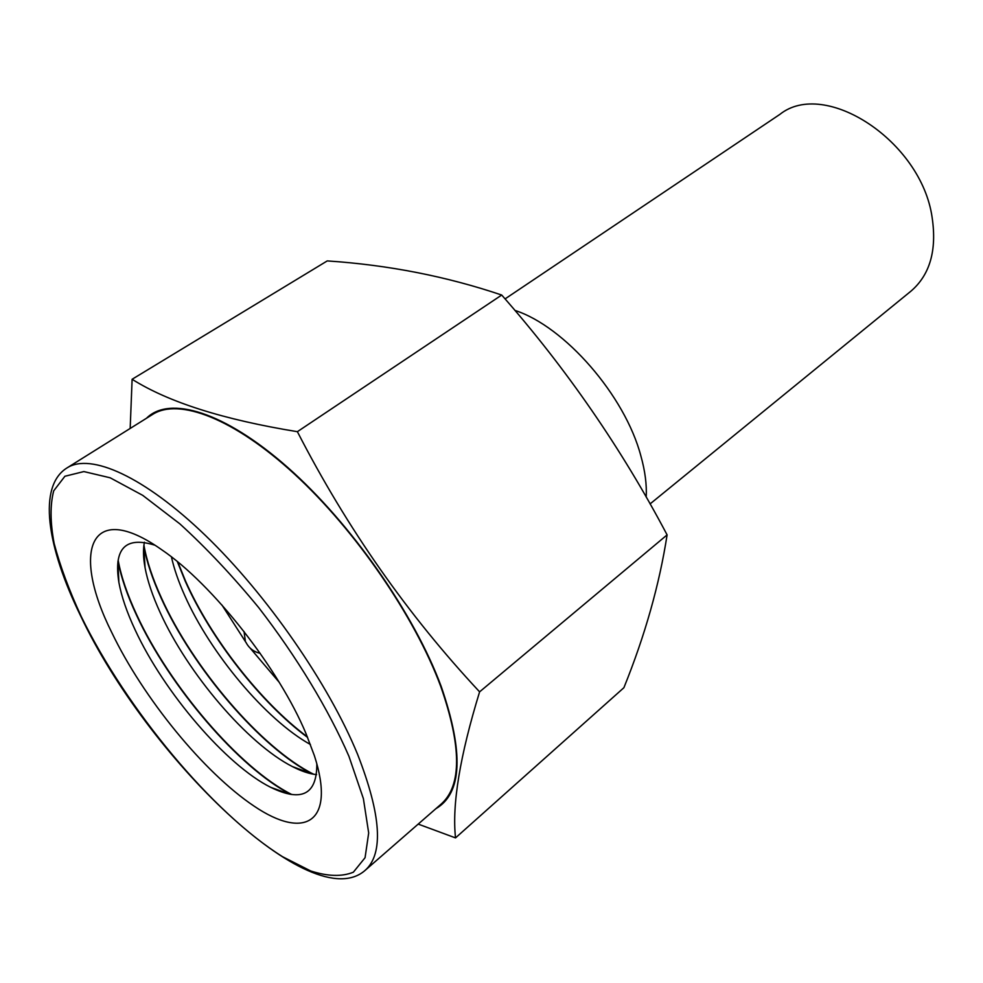 <?xml version="1.0" encoding="UTF-8"?>
<svg xmlns="http://www.w3.org/2000/svg" width="983" height="983" viewBox="0 0 983 983"><rect width="100%" height="100%" fill="white"/><g stroke="black" fill="none" stroke-linecap="round" stroke-linejoin="round"><path stroke-width="1.47" d="M650.07 503.923L910.897 291.201C929.906 274.933 936.983 250.419 932.154 217.648C921.476 140.987 824.725 78.443 779.863 114.384L505.065 298.906M279.123 682.19L250.124 648.067M246.131 642.685L221.925 605M177.837 562.043L185.48 580.941C210.743 638.028 260.753 702.181 307.384 736.881M307.618 737.447C260.851 702.82 210.583 638.422 185.222 581.125L177.358 561.662M310.419 744.5C265.988 719.912 210.276 653.351 184.644 595.342C178.476 581.555 174.065 568.752 171.435 556.919M143.911 545.172C146.762 560.974 152.574 578.508 161.359 597.775C192.889 667.899 261.515 748.296 313.663 774.248M312.631 774.063L312.557 774.026C260.507 747.633 192.471 667.703 161.089 597.959C152.488 579.098 146.725 561.871 143.801 546.29L143.788 546.204M316.612 774.629C309.461 773.916 301.388 771.225 292.393 766.568C247.605 743.848 187.655 673.367 160.168 612.544C152.635 596.103 147.597 581.174 145.066 567.756C143.223 557.791 143.002 549.276 144.403 542.235M118.144 560.175C121.118 576.456 127.323 594.703 136.772 614.928C169.592 686.183 239.913 768.571 291.804 794.522M290.87 794.399C239.029 768.067 169.187 686.06 136.502 615.112C127.2 595.219 121.032 577.218 117.997 561.109M316.821 763.693C317.03 794.51 301.683 802.411 270.792 787.371C226.213 765.192 164.05 692.364 135.224 630.091C126.893 612.335 121.437 596.423 118.882 582.366C113.487 548.428 125.492 536.054 154.921 545.209M111.718 632.413C143.162 698.004 203.948 772.626 254.155 806.171C304.398 840.256 336.149 823.078 314.413 755.743L306.143 733.932C279.184 668.895 212.586 584.209 161.826 549.829C89.367 498.565 71.132 551.402 111.718 632.413M514.883 310.395C564.549 326.319 624.942 395.522 640.867 455.903C645.094 471.004 646.863 484.742 646.212 497.115M440.667 686.22C414.801 616.587 355.539 530.218 294.679 474.273C233.733 418.217 178.746 397.71 152.684 414.384L67.102 467.859C90.534 452.782 143.899 476.202 205.422 535.452C266.835 594.58 328.74 683.935 357.603 754.366C381.207 814.956 383.763 853.576 365.271 870.238L441.342 803.922C461.875 785.454 461.641 746.22 440.667 686.22M132.115 379.266L327.253 260.913C388.248 264.98 446.393 276.358 501.711 295.035C566.54 368.772 621.674 448.727 667.101 534.887C659.409 584.541 645.008 635.473 623.898 687.707L455.522 837.897C451.91 804.61 459.933 755.927 479.606 691.848C407.662 614.78 346.913 528.068 297.382 431.684C223.485 419.655 168.4 402.182 132.115 379.266L130.174 428.441M146.504 418.242C169.273 395.473 224.075 411.312 287.54 467.281C350.894 523.091 414.261 613.748 441.207 686.466C463.976 752.671 462.182 793.428 435.85 808.714M418.193 824.098L455.522 837.897M479.606 691.848L667.101 534.887M297.382 431.684L501.711 295.035M348.916 756.259C328.543 709.431 296.768 656.877 258.713 607.629C232.578 575.891 206.319 547.973 179.901 523.902L142.732 495.358L110.157 477.787L83.862 471.57L64.903 476.264L53.721 490.812C50.047 504.844 50.194 522.391 54.151 543.476C60.11 566.036 69.142 590.378 81.233 616.501C126.488 709.21 212.537 813.027 282.662 856.758L310.726 870.975C327.781 876.431 341.998 876.836 353.352 872.204L365.062 857.717L368.686 832.97L363.391 798.651L348.916 756.259M292.393 766.568L312.557 774.026M270.792 787.371L290.108 794.276M67.102 467.859C37.538 486.032 46.705 546.597 80.557 615.739M80.717 616.058C147.02 756.271 311.66 918.011 365.271 870.238M118.882 582.366L117.899 561.883M145.066 567.756L143.801 546.29M245.983 642.378C248.994 648.202 253.725 651.852 260.163 653.302M244.042 631.541L245.32 640.855"/></g></svg>
